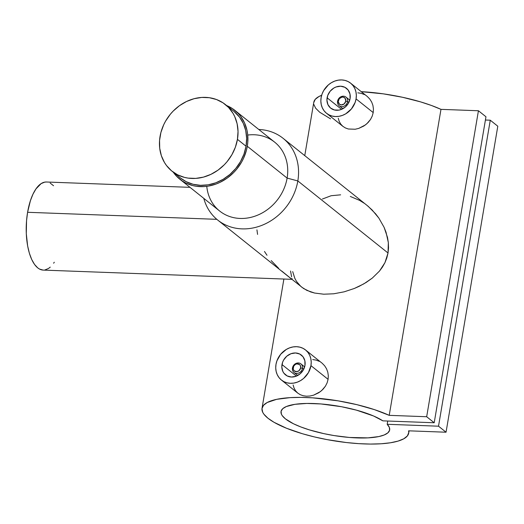 <?xml version="1.0" encoding="UTF-8"?>
<svg xmlns="http://www.w3.org/2000/svg" width="524" height="524" viewBox="0 0 524 524"><rect width="100%" height="100%" fill="white"/><g stroke="black" fill="none" stroke-linecap="round" stroke-linejoin="round"><path stroke-width="0.79" d="M172.095 171.269L180.701 178.147A42.693 36.975 -51.4 0 0 219.903 181.049A42.693 36.975 -51.4 0 0 246.051 146.229A42.693 36.975 -51.4 0 0 233.999 111.435L225.392 104.558A42.693 36.975 128.6 0 1 237.438 139.351L246.051 146.229L237.438 139.351A42.693 36.975 128.6 0 1 211.296 174.171A42.693 36.975 128.6 0 1 172.095 171.269A42.693 36.975 128.6 0 1 160.043 136.476A42.693 36.975 128.6 0 1 186.184 101.663A42.693 36.975 128.6 0 1 225.392 104.558M237.438 139.351L235.361 147.231L231.87 154.757L227.108 161.634L224.305 164.746L217.991 170.162L210.936 174.341L203.417 177.125L195.714 178.396L188.123 178.114L184.468 177.394L177.597 174.813L171.538 170.817L166.527 165.558L164.477 162.519L161.379 155.752L159.715 148.305L159.558 140.458L160.901 132.507L163.698 124.771L165.61 121.07L170.372 114.199L173.175 111.088L179.49 105.665L186.544 101.486L194.07 98.709L201.773 97.431L209.358 97.713L216.536 99.54L223.028 102.842L228.595 107.492L233.003 113.308L234.726 116.59L237.117 123.73L238.034 131.419L237.438 139.351M180.682 178.134L186.203 181.69L193.074 184.271L200.496 185.326L208.172 184.828L215.823 182.791L223.152 179.293L229.866 174.472L235.721 168.512L240.477 161.634L243.968 154.108L246.051 146.229L246.64 138.297L245.73 130.607L243.339 123.468L239.56 117.147L233.979 111.415M347.569 101.61L348.781 102.58L347.569 101.61A5.509 4.768 -51.4 0 0 343.462 96.193A5.509 4.768 -51.4 0 0 337.58 101.237A5.509 4.768 128.6 0 1 340.954 96.743A5.509 4.768 128.6 0 1 346.017 97.117A5.509 4.768 128.6 0 1 347.569 101.61L345.781 101.132L347.569 101.61A5.509 4.768 128.6 0 1 344.196 106.103A5.509 4.768 128.6 0 1 339.139 105.724A5.509 4.768 128.6 0 1 337.58 101.237L338.294 100.85A4.133 3.576 128.6 0 1 342.703 97.071A4.133 3.576 128.6 0 1 345.781 101.132L344.216 103.863L341.373 104.918L339.408 104.178L338.235 101.623L339.29 98.695L341.956 97.117L343.416 97.169L345.152 98.316L345.781 101.132A4.133 3.576 128.6 0 1 341.373 104.918A4.133 3.576 128.6 0 1 338.294 100.85L337.58 101.237A5.509 4.768 -51.4 0 0 341.694 106.654A5.509 4.768 -51.4 0 0 347.569 101.61M350.078 98.669A12.668 10.971 128.6 0 1 342.323 108.999A12.668 10.971 128.6 0 1 330.683 108.141A12.668 10.971 128.6 0 1 327.107 97.818L341.55 109.346L327.107 97.818A12.668 10.971 128.6 0 1 334.869 87.482A12.668 10.971 128.6 0 1 346.502 88.34A12.668 10.971 128.6 0 1 350.078 98.669L349.986 94.032L348.152 90.036L344.871 87.292L340.626 86.211L336.081 86.964L333.906 87.999L330.172 91.202L327.729 95.473L326.93 100.169L327.913 104.571L330.52 108.01L334.358 109.955L338.838 110.125L341.111 109.523L345.277 107.053L348.427 103.241L350.078 98.669M367.029 96.278L350.628 83.178A19.283 16.696 128.6 0 1 356.071 98.892L373.206 112.581L373.435 108.953L372.911 105.396L371.667 102.036L369.78 99.049L367.337 96.527L369.78 99.049L371.667 102.036L372.911 105.396L373.435 108.953L373.206 112.581L372.217 116.132L370.534 119.433L368.221 122.406L365.405 124.928L358.724 128.406L355.161 129.245L348.316 128.996L345.316 127.908L342.742 126.232L340.685 124.018L339.172 121.319L338.255 118.241M342.742 126.232L345.316 127.908L348.316 128.996L355.161 129.245L358.724 128.406L363.826 126.015L366.872 123.723L370.534 119.433L372.217 116.132L373.206 112.581L356.071 98.892A19.283 16.696 128.6 0 1 344.261 114.612A19.283 16.696 128.6 0 1 326.557 113.308A19.283 16.696 128.6 0 1 321.12 97.595A19.283 16.696 128.6 0 1 332.923 81.868A19.283 16.696 128.6 0 1 350.628 83.178M302.453 368.365L303.665 369.335L302.453 368.365A5.509 4.768 -51.4 0 0 298.339 362.949A5.509 4.768 -51.4 0 0 292.464 367.992A5.509 4.768 128.6 0 1 295.837 363.505A5.509 4.768 128.6 0 1 300.894 363.879A5.509 4.768 128.6 0 1 302.453 368.365L300.665 367.887L302.453 368.365A5.509 4.768 128.6 0 1 299.08 372.859A5.509 4.768 128.6 0 1 294.016 372.485A5.509 4.768 128.6 0 1 292.464 367.992L293.171 367.612A4.133 3.576 128.6 0 1 297.58 363.826A4.133 3.576 128.6 0 1 300.665 367.887L299.099 370.625L296.997 371.627L294.285 370.933L293.204 369.125L293.715 366.119L295.392 364.409L296.839 363.879L299.551 364.566L300.403 365.686L300.665 367.887A4.133 3.576 128.6 0 1 296.257 371.673A4.133 3.576 128.6 0 1 293.171 367.612L292.464 367.992A5.509 4.768 -51.4 0 0 296.571 373.409A5.509 4.768 -51.4 0 0 302.453 368.365M304.961 365.425A12.668 10.971 128.6 0 1 297.2 375.76A12.668 10.971 128.6 0 1 285.567 374.902A12.668 10.971 128.6 0 1 281.991 364.573L296.427 376.108L281.991 364.573A12.668 10.971 128.6 0 1 289.752 354.237A12.668 10.971 128.6 0 1 301.385 355.102A12.668 10.971 128.6 0 1 304.961 365.425L304.863 360.787L303.036 356.792L299.748 354.047L295.51 352.966L290.958 353.72L286.792 356.189L283.641 360.001L282.606 362.235L281.814 366.931L282.796 371.326L283.916 373.206L287.198 375.95L291.442 377.031L295.988 376.278L300.16 373.809L303.311 369.996L304.961 365.425M321.913 363.04L305.512 349.934A19.283 16.696 128.6 0 1 310.955 365.647L328.089 379.337L328.319 375.715L327.788 372.151L326.544 368.798L324.664 365.811L322.214 363.283L324.664 365.811L326.544 368.798L327.788 372.151L328.319 375.715L328.089 379.337L327.1 382.887L325.417 386.188L323.098 389.162L320.282 391.69L313.601 395.168L310.044 396.006L306.514 396.203L303.2 395.751L300.193 394.664L297.625 392.987L295.562 390.78L294.049 388.081L293.132 384.996M297.625 392.987L300.193 394.664L303.2 395.751L306.514 396.203L310.044 396.006L313.601 395.168L318.71 392.771L321.749 390.485L325.417 386.188L327.1 382.887L328.089 379.337L310.955 365.647A19.283 16.696 128.6 0 1 299.145 381.374A19.283 16.696 128.6 0 1 281.44 380.064A19.283 16.696 128.6 0 1 275.997 364.35A19.283 16.696 128.6 0 1 287.807 348.624A19.283 16.696 128.6 0 1 305.512 349.934M190.002 187.343L46.453 182.005A44.075 18.556 92.1 0 0 27.595 212.292L216.825 219.327L27.595 212.292L30.392 200.738L32.966 194.188L35.999 188.869L41.134 183.61L44.763 182.123L46.59 182.011M247.741 135.061A44.075 38.167 128.6 0 1 287.113 178.088L297.829 180.944A52.335 45.326 -51.4 0 0 258.804 129.487A52.335 45.326 128.6 0 1 283.058 138.29A52.335 45.326 128.6 0 1 297.829 180.944L388.029 253L388.533 247.859L388.336 242.599L386.05 232.263L384.099 227.331L378.872 218.115L375.656 213.871L368.267 206.391L283.058 138.29M179.843 179.228L219.654 211.034A44.075 38.167 -51.4 0 0 260.127 214.028A44.075 38.167 -51.4 0 0 287.113 178.088A44.075 38.167 -51.4 0 0 274.674 142.168L234.857 110.361A44.075 38.167 128.6 0 1 247.295 146.275L287.113 178.088L247.295 146.275L246.411 150.368L243.522 158.359L241.551 162.178L236.632 169.272L233.743 172.488L227.219 178.081L219.942 182.398L216.098 184.022L208.205 186.125L204.222 186.583L196.389 186.289L192.616 185.542L185.522 182.883L182.28 180.996L176.536 176.195L173.306 172.239A44.075 38.167 128.6 0 0 179.843 179.228A44.075 38.167 128.6 0 0 220.309 182.214A44.075 38.167 128.6 0 0 247.295 146.275L247.8 142.168L247.629 134.065L246.968 130.148L244.498 122.78L240.601 116.256L238.165 113.387L232.42 108.586L226.604 105.527A44.075 38.167 128.6 0 1 234.857 110.361M440.979 109.359A74.369 20.063 -170.4 0 0 361.252 91.667L383.326 93.848L402.491 97.267L420.602 101.892L431.468 105.481L440.979 109.359L478.432 110.754L426.674 416.737L389.227 415.349L440.979 109.359L478.432 110.754L485.964 116.767L434.206 422.757L426.674 416.737L478.432 110.754L485.964 116.767L434.206 422.757L382.887 420.851L434.206 422.757L426.674 416.737L389.227 415.349L440.979 109.359M313.738 102.625L315.252 99.331L318.965 96.514L321.644 95.289A74.369 20.063 -170.4 0 0 313.778 102.331L304.765 155.628M408.596 430.82A74.369 20.063 9.6 0 1 408.687 433.125A74.369 20.063 9.6 0 1 332.006 440.501A74.369 20.063 9.6 0 1 262.026 408.32A74.369 20.063 9.6 0 1 310.143 397.69A74.369 20.063 9.6 0 1 389.227 415.349L374.431 409.63L356.955 404.679L338 400.821L312.664 397.84L300.855 397.382L290.093 397.637L276.639 399.334L267.214 402.498L263.5 405.321L261.98 408.609L262.707 412.277L263.913 414.209L267.941 418.218L274.032 422.298L286.615 428.291L302.538 433.767L314.485 436.937L327.061 439.616L346.285 442.531L358.763 443.651L370.527 444.064L381.217 443.769L390.498 442.767L398.096 441.09L403.775 438.791L407.364 435.942L408.746 432.621L408.596 430.82L446.048 432.215L438.516 426.195L387.19 424.289A55.092 14.862 9.6 0 1 389.673 429.909A55.092 14.862 9.6 0 1 332.878 435.372A55.092 14.862 9.6 0 1 281.034 411.536A55.092 14.862 9.6 0 1 322.915 404.122A55.092 14.862 9.6 0 1 382.887 420.851L373.54 415.977L356.444 410.148L341.497 406.722L321.009 403.952L306.835 403.441L294.966 404.318L286.353 406.526L282.783 408.648L281.106 411.202L281.381 414.104L282.253 415.65L285.416 418.866L293.486 423.778L300.802 426.936L309.357 429.876L323.839 433.63L334.083 435.575L349.429 437.468L367.914 437.874L378.845 436.564L384.23 434.966L387.852 432.857L389.581 430.315L389.358 427.42L387.19 424.289L387.74 421.027L387.19 424.289L438.516 426.195L490.268 120.206L438.516 426.195L446.048 432.215L497.8 126.225L446.048 432.215L408.596 430.82M312.717 359.588L316.123 360.099L319.332 361.357M366.977 205.329L372.119 209.967L378.872 218.115L384.099 227.331L387.491 237.392L388.336 242.599L388.029 253L384.944 262.662L379.507 271.046L372.309 278.087L363.813 283.87L354.335 288.469L344.163 291.822L333.755 293.781L323.708 294.206L314.57 293.04L306.868 290.388L301.66 287.126M350.314 196.448L359.693 200.43L364.095 203.181M322.404 199.028L331.135 195.727L340.633 194.83M300.868 286.464L296.453 281.349L294.842 278.388L292.693 271.609M357.84 92.833L361.239 93.344L364.449 94.602M485.414 120.029L490.268 120.206L497.8 126.225L490.268 120.206L485.414 120.029M330.539 118.837L319.692 112.228L315.664 108.226L313.817 104.414M289.333 277.275L303.658 288.573L310.529 291.894L314.57 293.04L323.708 294.206L333.755 293.781L344.163 291.822L354.335 288.469L359.169 286.32L366.053 282.528L372.309 278.087L379.507 271.046L382.481 267.03L384.944 262.662L386.823 257.939L388.029 253L297.829 180.944A52.335 45.326 128.6 0 1 265.786 223.624A52.335 45.326 128.6 0 1 217.729 220.067A52.335 45.326 128.6 0 1 203.79 198.354A52.335 45.326 -51.4 0 0 252.339 228.097A52.335 45.326 -51.4 0 0 297.829 180.944L287.113 178.088A44.075 38.167 128.6 0 1 245.527 218.266A44.075 38.167 128.6 0 1 206.777 186.334M281.735 271.046L291.704 279.135M50.173 183.053L53.546 185.751M54.293 262.229L53.631 263.225M50.265 267.116L48.496 268.478L44.867 269.971M43.04 270.083L39.457 269.035L37.735 267.888L34.512 264.404L31.689 259.439L29.364 253.197L27.634 245.907L26.292 233.638L26.547 220.722L27.595 212.292A44.075 18.556 92.1 0 0 43.178 270.089L292.11 279.344M257.572 234.411L256.937 229.839M266.998 255.267L264.476 251.474M278.696 268.34L271.183 260.592M290.145 277.923L288.279 276.436M292.045 278.506L292.123 279.344M290.551 271.013L291.593 276.888M310.955 365.647L308.44 372.603L303.645 378.407L300.612 380.581L297.305 382.16L293.846 383.083L290.381 383.306L287.028 382.828L283.929 381.662L281.192 379.861L278.925 377.483L277.222 374.627L276.141 371.405L275.729 367.933L275.997 364.35L276.941 360.794L280.661 354.289L286.34 349.416L289.648 347.838L293.106 346.921L296.571 346.691L299.925 347.17L303.023 348.336L305.761 350.137L308.02 352.514L309.73 355.37L310.804 358.593L311.223 362.064L310.955 365.647M321.12 97.595L322.057 94.032L323.636 90.639L328.424 84.836L331.456 82.661L334.764 81.082L338.222 80.159L341.694 79.936L345.041 80.414L348.146 81.574L350.877 83.382L353.143 85.759L354.846 88.608L355.927 91.838L356.34 95.309L356.071 98.892L355.134 102.449L351.408 108.953L345.729 113.826L342.421 115.404L338.969 116.321L335.498 116.551L332.151 116.073L329.046 114.907L326.308 113.105L324.048 110.728L322.345 107.872L321.264 104.649L320.852 101.178L321.12 97.595M349.75 100.104L346.017 97.117M304.634 366.866L300.894 363.879M283.89 279.037L262.026 408.307M408.687 433.106L409.074 430.839M289.268 277.222L217.729 220.067M297.868 393.19L281.44 380.064M297.756 375.472L294.016 372.485M342.984 126.428L326.557 113.308M342.873 108.717L339.139 105.724"/></g></svg>
